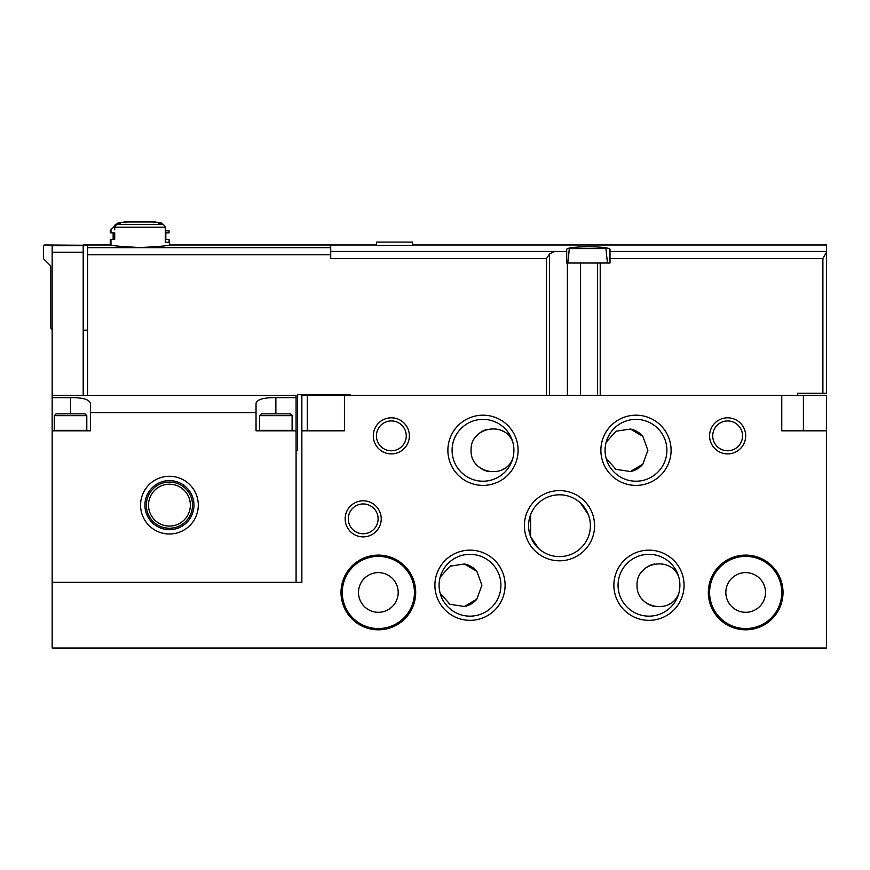 <?xml version="1.0" encoding="UTF-8"?>
<svg xmlns="http://www.w3.org/2000/svg" width="870" height="870" viewBox="0 0 870 870"><rect width="100%" height="100%" fill="white"/><g stroke="black" fill="none" stroke-linecap="round" stroke-linejoin="round"><path stroke-width="1.3" d="M378.113 518.846A14.92 14.92 0 0 0 355.732 505.938A14.92 14.92 0 0 0 355.732 531.766A14.92 14.92 0 0 0 378.113 518.846M406.257 435.859A14.92 14.92 0 0 0 383.877 422.94A14.92 14.92 0 0 0 383.877 448.779A14.92 14.92 0 0 0 406.257 435.859M440.155 577.212L450.018 566.174L464.439 563.999L476.89 571.383L481.904 585.238L476.869 599.125L464.406 606.488L450.007 604.313L440.155 593.275M476.88 571.372A21.652 21.652 0 0 0 464.428 563.999M450.867 565.739A21.652 21.652 0 0 0 450.007 566.174M448.746 603.573A21.652 21.652 0 0 0 450.007 604.313M464.417 606.488A21.652 21.652 0 0 0 476.88 599.115M654.544 563.999A21.652 21.652 0 0 0 642.093 571.372M642.093 599.115A21.652 21.652 0 0 0 654.555 606.488M668.965 604.313A21.652 21.652 0 0 0 670.226 603.573M678.817 577.212C671.085 555.31 636.014 562.183 637.068 585.216C636.014 608.315 671.085 615.188 678.817 593.275M742.545 435.859A14.92 14.92 0 0 0 720.175 422.94A14.92 14.92 0 0 0 720.175 448.779A14.92 14.92 0 0 0 742.545 435.859M712.715 435.859C713.498 441.71 713.498 441.71 712.715 435.859M528.579 525.708A30.907 30.907 0 0 1 574.939 498.934A30.907 30.907 0 0 1 574.939 552.472A30.907 30.907 0 0 1 528.579 525.708M538.573 548.47L530.624 536.757L530.624 514.659M580.399 502.947L588.348 514.659M606.14 442.254L615.993 431.215L630.424 429.051L642.865 436.435L647.889 450.29L642.854 464.178L630.391 471.54L615.993 469.365L606.14 458.327M301.857 582.356L52.156 582.356L52.156 648.03L826.5 648.03L826.5 395.448L301.857 395.448L301.857 582.356M381.234 518.846A18.042 18.042 0 0 0 354.177 503.23A18.042 18.042 0 0 0 354.177 534.474A18.042 18.042 0 0 0 381.234 518.846M415.697 592.459A37.345 37.345 0 0 0 359.68 560.117A37.345 37.345 0 0 0 359.68 624.801A37.345 37.345 0 0 0 415.697 592.459M783.022 592.459A37.345 37.345 0 0 0 727.005 560.117A37.345 37.345 0 0 0 727.005 624.801A37.345 37.345 0 0 0 783.022 592.459M409.378 435.859A18.042 18.042 0 0 0 382.321 420.232A18.042 18.042 0 0 0 382.321 451.486A18.042 18.042 0 0 0 409.378 435.859M745.677 435.859A18.042 18.042 0 0 0 718.609 420.232A18.042 18.042 0 0 0 718.609 451.486A18.042 18.042 0 0 0 745.677 435.859M447.887 450.29A35.105 35.105 0 0 1 500.544 419.895A35.105 35.105 0 0 1 500.544 480.697A35.105 35.105 0 0 1 447.887 450.29M434.902 585.238A35.105 35.105 0 0 1 487.548 554.842A35.105 35.105 0 0 1 487.548 615.645A35.105 35.105 0 0 1 434.902 585.238M613.872 585.238A35.105 35.105 0 0 1 666.518 554.842A35.105 35.105 0 0 1 666.518 615.645A35.105 35.105 0 0 1 613.872 585.238M600.876 450.29A35.105 35.105 0 0 1 653.533 419.895A35.105 35.105 0 0 1 653.533 480.697A35.105 35.105 0 0 1 600.876 450.29M524.382 525.708A35.105 35.105 0 0 1 577.038 495.313A35.105 35.105 0 0 1 577.038 556.104A35.105 35.105 0 0 1 524.382 525.708M301.857 430.813L344.433 430.813L344.433 395.448M781.76 395.448L781.76 430.813L826.5 430.813M307.317 430.813L307.317 395.448M605.074 450.29A30.907 30.907 0 0 1 651.434 423.527A30.907 30.907 0 0 1 651.434 477.064A30.907 30.907 0 0 1 605.074 450.29M618.059 585.238A30.907 30.907 0 0 1 664.43 558.475A30.907 30.907 0 0 1 664.43 612.012A30.907 30.907 0 0 1 618.059 585.238M439.089 585.238A30.907 30.907 0 0 1 485.46 558.475A30.907 30.907 0 0 1 485.46 612.012A30.907 30.907 0 0 1 439.089 585.238M452.085 450.29A30.907 30.907 0 0 1 498.445 423.527A30.907 30.907 0 0 1 498.445 477.064A30.907 30.907 0 0 1 452.085 450.29M512.832 442.254C505.111 420.362 470.028 427.235 471.083 450.268C470.028 473.367 505.1 480.24 512.832 458.327M765.524 592.459A19.847 19.847 0 0 0 735.748 575.277A19.847 19.847 0 0 0 735.748 609.642A19.847 19.847 0 0 0 765.524 592.459M781.76 592.459A36.083 36.083 0 0 0 727.635 561.215A36.083 36.083 0 0 0 727.635 623.714A36.083 36.083 0 0 0 781.76 592.459M398.199 592.459A19.847 19.847 0 0 0 368.423 575.277A19.847 19.847 0 0 0 368.423 609.642A19.847 19.847 0 0 0 398.199 592.459M414.435 592.459A36.083 36.083 0 0 0 360.31 561.215A36.083 36.083 0 0 0 360.31 623.714A36.083 36.083 0 0 0 414.435 592.459M642.854 436.414A21.652 21.652 0 0 0 630.413 429.051M614.72 468.625A21.652 21.652 0 0 0 615.993 469.365M630.402 471.54A21.652 21.652 0 0 0 642.865 464.167M502.98 431.226A21.652 21.652 0 0 0 502.131 430.791M487.08 429.399A21.652 21.652 0 0 0 476.118 436.414M476.107 464.167A21.652 21.652 0 0 0 488.57 471.54M502.98 469.365A21.652 21.652 0 0 0 504.252 468.625M52.156 329.415L50.721 327.968L50.721 265.905L43.5 258.694L43.5 246.427A1.446 1.446 0 0 1 44.946 244.981L87.522 245.275L87.522 395.458L83.194 395.458L296.083 395.458L296.083 397.633L275.877 397.633C263.588 397.525 256.965 399.45 256.03 403.43L256.03 412.619L90.404 412.619L90.404 403.43C89.479 399.46 82.867 397.525 70.557 397.633L52.156 397.633L52.156 430.813L90.404 430.813L90.404 412.619M83.194 252.202L52.156 252.202L52.156 245.634L83.194 245.634L83.194 395.458L52.156 395.448L52.156 397.633M256.03 412.619L256.03 430.813L296.083 430.813L296.083 582.356L52.156 582.356L52.156 430.813M296.083 397.633L296.083 430.813M52.156 252.202L52.156 395.448L83.194 395.448M198.295 505.144A28.862 28.862 0 0 0 155.001 480.142A28.862 28.862 0 0 0 155.001 530.135A28.862 28.862 0 0 0 198.295 505.144M193.966 505.144A24.534 24.534 0 0 0 157.166 483.894A24.534 24.534 0 0 0 157.166 526.383A24.534 24.534 0 0 0 193.966 505.144M192.52 505.144A23.098 23.098 0 0 0 157.883 485.145A23.098 23.098 0 0 0 157.883 525.143A23.098 23.098 0 0 0 192.52 505.144M190.356 505.144A20.923 20.923 0 0 0 158.971 487.015A20.923 20.923 0 0 0 158.971 523.261A20.923 20.923 0 0 0 190.356 505.144M86.804 415.653L84.999 413.848L56.126 413.848L54.321 415.653L54.321 430.356L86.804 430.356L86.804 415.653L54.321 415.653M292.113 415.653L290.308 413.848L261.446 413.848L259.641 415.653L259.641 430.356L292.113 430.356L292.113 415.653L259.641 415.653M87.522 254.779L330.72 254.779L330.72 258.553L546.512 258.553L549.492 254.062L554.418 251.474L566.707 251.55L566.707 263.023L597.483 263.023L597.483 395.448M566.707 251.55L566.707 249.625C565.282 245.84 611.393 245.829 610 249.625L610 263.023L597.483 263.023M610 258.553L822.889 258.553L826.5 252.311L826.5 244.981L412.63 244.981M376.547 245.296L412.63 245.296L412.63 242.099L376.547 242.099L376.547 245.296M110.979 230.474L110.251 230.474L110.251 232.855L114.709 232.855L114.709 239.348L110.979 239.348L110.979 244.981C112.719 245.862 122.463 246.71 140.2 247.515C157.948 246.71 167.692 245.862 169.433 244.981L376.547 244.981M158.351 223.035C162.19 223.003 162.19 223.003 158.351 223.035A108.25 93.742 90 0 1 163.451 224.384L116.591 224.384L114.709 227.179L114.709 229.843C109.805 229.724 109.805 229.724 114.709 229.843C109.805 229.724 109.805 229.724 114.709 229.843M330.72 254.779L330.72 244.981L169.433 244.981L169.433 242.306L165.333 242.306L165.333 227.179L163.451 224.384A108.25 93.742 -90 0 0 162.277 224.047L161.396 223.198M116.591 224.384A108.25 93.742 -90 0 1 120.321 223.362C116.362 223.405 116.362 223.405 120.321 223.362C116.362 223.405 116.362 223.405 120.321 223.362M110.979 239.348L110.251 239.348L110.251 244.981L83.194 244.981L110.99 244.981M118.255 223.198L116.471 224.264A108.25 93.742 -90 0 0 116.047 224.384A2.882 2.501 -90 0 0 114.242 226.483L110.251 230.474M826.5 252.311L826.5 393.283L797.638 393.283L797.638 395.448M350.208 395.448L350.208 394.73L297.529 394.73L297.529 450.649L296.083 450.649M87.522 330.132L83.194 330.132M43.5 258.694L43.5 246.427M165.333 239.348L169.074 239.348L169.074 242.306M165.333 232.855L169.074 232.855L169.074 230.833L165.333 230.833M605.988 248.592L606.499 254.366L605.988 248.592L569.274 248.592L568.762 254.366L569.274 248.592M568.762 254.366L567.784 263.023M606.499 254.366L607.477 263.023M803.401 430.813L803.401 395.448M70.557 397.633L70.557 413.848M275.877 397.633L275.877 413.848M330.72 251.474L554.418 251.474M566 251.474L566.707 251.474M610 251.474L826.5 251.474M165.333 227.179L114.709 227.179M162.277 224.047L161.244 223.014A108.25 108.25 0 0 0 155.099 221.98L124.584 221.98A108.25 108.25 0 0 0 117.526 223.198M87.522 247.667L330.72 247.667M567.381 263.023L567.381 395.448M580.453 263.023L580.453 395.448M822.889 258.553L822.889 393.283M549.492 254.062L549.492 395.448M546.512 258.553L546.512 395.448M600.213 263.023L600.213 395.448M115.155 225.58L111.001 229.724L110.979 232.855M126.128 222.698L125.313 221.98A108.25 108.25 0 0 0 117.341 223.394L116.167 224.569M125.41 222.698L124.584 221.98M153.555 222.698L154.273 221.97M154.273 222.698L155.001 221.97L125.41 221.97L155.099 221.98M165.822 239.348L165.822 232.855M113.144 232.855L113.144 239.348"/></g></svg>
